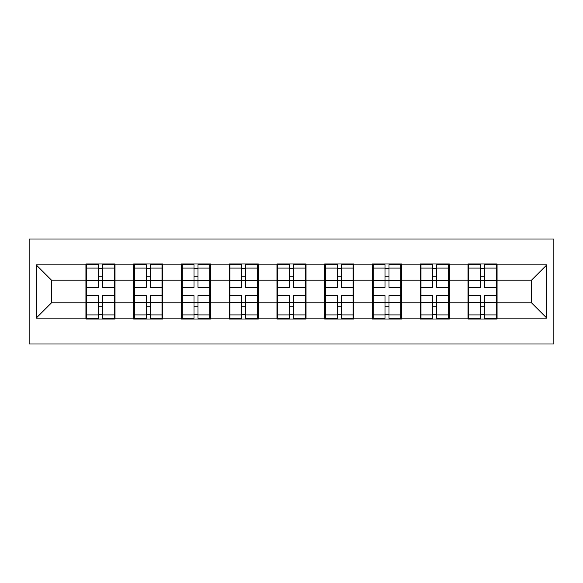 <?xml version="1.0" encoding="UTF-8"?>
<svg xmlns="http://www.w3.org/2000/svg" width="583" height="583" viewBox="0 0 583 583"><rect width="100%" height="100%" fill="white"/><g stroke="black" fill="none" stroke-linecap="round" stroke-linejoin="round"><path stroke-width="0.87" d="M29.15 343.999L553.85 343.999L553.85 239.001L29.15 239.001L29.15 343.999M497.066 289.204L496.301 289.204M468.747 289.204L467.981 289.204M467.981 293.796L468.747 293.796M496.301 293.796L497.066 293.796M449.311 289.204L448.546 289.204M420.992 289.204L420.226 289.204M420.226 293.796L420.992 293.796M448.546 293.796L449.311 293.796M401.556 289.204L400.783 289.204M373.237 289.204L372.471 289.204M372.471 293.796L373.237 293.796M400.783 293.796L401.556 293.796M353.794 289.204L353.028 289.204M325.482 289.204L324.716 289.204M324.716 293.796L325.482 293.796M353.028 293.796L353.794 293.796M306.039 289.204L305.273 289.204M277.727 289.204L276.961 289.204M276.961 293.796L277.727 293.796M305.273 293.796L306.039 293.796M258.284 289.204L257.518 289.204M229.972 289.204L229.206 289.204M229.206 293.796L229.972 293.796M257.518 293.796L258.284 293.796M210.529 289.204L209.763 289.204M182.217 289.204L181.444 289.204M181.444 293.796L182.217 293.796M209.763 293.796L210.529 293.796M162.774 289.204L162.008 289.204M134.454 289.204L133.689 289.204M133.689 293.796L134.454 293.796M162.008 293.796L162.774 293.796M531.499 302.825L531.499 280.175L497.066 280.175L497.066 302.825L531.499 302.825L546.81 318.136L546.81 264.864L497.066 264.864L497.066 263.946L467.981 263.946L467.981 280.175L449.311 280.175L449.311 302.825L467.981 302.825L467.981 280.175M546.81 318.136L497.066 318.136L497.066 319.054L467.981 319.054L467.981 318.136L449.311 318.136L449.311 319.054L420.226 319.054L420.226 318.136L401.556 318.136L401.556 319.054L372.471 319.054L372.471 318.136L353.794 318.136L353.794 319.054L324.716 319.054L324.716 318.136L306.039 318.136L306.039 319.054L276.961 319.054L276.961 318.136L258.284 318.136L258.284 319.054L229.206 319.054L229.206 318.136L210.529 318.136L210.529 319.054L181.444 319.054L181.444 318.136L162.774 318.136L162.774 319.054L133.689 319.054L133.689 318.136L115.019 318.136L115.019 319.054L85.934 319.054L85.934 318.136L36.19 318.136L36.19 264.864L85.934 264.864L85.934 280.175L51.501 280.175L51.501 302.825L85.934 302.825L85.934 280.175M467.981 264.864L449.311 264.864L449.311 263.946L420.226 263.946L420.226 264.864L401.556 264.864L401.556 263.946L372.471 263.946L372.471 264.864L353.794 264.864L353.794 263.946L324.716 263.946L324.716 264.864L306.039 264.864L306.039 263.946L276.961 263.946L276.961 264.864L258.284 264.864L258.284 263.946L229.206 263.946L229.206 264.864L210.529 264.864L210.529 263.946L181.444 263.946L181.444 264.864L162.774 264.864L162.774 263.946L133.689 263.946L133.689 264.864L115.019 264.864L115.019 263.946L85.934 263.946L85.934 264.864M467.981 302.825L467.981 318.136M449.311 302.825L449.311 318.136M449.311 264.864L449.311 280.175M401.556 302.825L420.226 302.825L420.226 280.175L401.556 280.175L401.556 318.136M420.226 302.825L420.226 318.136M420.226 264.864L420.226 280.175M401.556 264.864L401.556 280.175M353.794 302.825L372.471 302.825L372.471 280.175L353.794 280.175L353.794 318.136M372.471 302.825L372.471 318.136M372.471 264.864L372.471 280.175M353.794 264.864L353.794 280.175M306.039 302.825L324.716 302.825L324.716 280.175L306.039 280.175L306.039 318.136M324.716 302.825L324.716 318.136M324.716 264.864L324.716 280.175M306.039 264.864L306.039 280.175M258.284 302.825L276.961 302.825L276.961 280.175L258.284 280.175L258.284 318.136M276.961 302.825L276.961 318.136M276.961 264.864L276.961 280.175M258.284 264.864L258.284 280.175M210.529 302.825L229.206 302.825L229.206 280.175L210.529 280.175L210.529 318.136M229.206 302.825L229.206 318.136M229.206 264.864L229.206 280.175M210.529 264.864L210.529 280.175M162.774 302.825L181.444 302.825L181.444 280.175L162.774 280.175L162.774 318.136M181.444 302.825L181.444 318.136M181.444 264.864L181.444 280.175M162.774 264.864L162.774 280.175M115.019 302.825L133.689 302.825L133.689 280.175L115.019 280.175L115.019 318.136M133.689 302.825L133.689 318.136M133.689 264.864L133.689 280.175M115.019 264.864L115.019 280.175M115.019 289.204L114.253 289.204M86.699 289.204L85.934 289.204M85.934 293.796L86.699 293.796M114.253 293.796L115.019 293.796M85.934 302.825L85.934 318.136M51.501 302.825L36.19 318.136M36.19 264.864L51.501 280.175M497.066 302.825L497.066 318.136M497.066 264.864L497.066 280.175M546.81 264.864L531.499 280.175M114.253 295.632L114.253 318.289L102.47 318.289L102.47 295.632L114.253 295.632L114.253 264.711L102.47 264.711L102.47 268.078L114.253 268.078M86.699 280.649L98.491 280.649L98.491 264.711L86.699 264.711L86.699 295.632L98.491 295.632L98.491 318.289L86.699 318.289L86.699 314.922L98.491 314.922M98.491 276.218L102.47 276.218M102.47 268.537L98.491 268.537M98.491 280.678L102.47 280.678M98.491 280.649L98.491 287.368L86.699 287.368M86.699 268.078L98.491 268.078M98.491 302.322L102.47 302.322M98.491 314.463L102.47 314.463M98.491 306.782L102.47 306.782M86.699 295.632L86.699 314.922M102.47 314.922L114.253 314.922M102.47 268.078L102.47 287.368L114.253 287.368M162.008 295.632L162.008 318.289L150.225 318.289L150.225 295.632L162.008 295.632L162.008 264.711L150.225 264.711L150.225 268.078L162.008 268.078M134.454 280.649L146.246 280.649L146.246 264.711L134.454 264.711L134.454 295.632L146.246 295.632L146.246 318.289L134.454 318.289L134.454 314.922L146.246 314.922M146.246 276.218L150.225 276.218M150.225 268.537L146.246 268.537M146.246 280.678L150.225 280.678M146.246 280.649L146.246 287.368L134.454 287.368M134.454 268.078L146.246 268.078M146.246 302.322L150.225 302.322M146.246 314.463L150.225 314.463M146.246 306.782L150.225 306.782M134.454 295.632L134.454 314.922M150.225 314.922L162.008 314.922M150.225 268.078L150.225 287.368L162.008 287.368M209.763 295.632L209.763 318.289L197.98 318.289L197.98 295.632L209.763 295.632L209.763 264.711L197.98 264.711L197.98 268.078L209.763 268.078M182.217 280.649L194.001 280.649L194.001 264.711L182.217 264.711L182.217 295.632L194.001 295.632L194.001 318.289L182.217 318.289L182.217 314.922L194.001 314.922M194.001 276.218L197.98 276.218M197.98 268.537L194.001 268.537M194.001 280.678L197.98 280.678M194.001 280.649L194.001 287.368L182.217 287.368M182.217 268.078L194.001 268.078M194.001 302.322L197.98 302.322M194.001 314.463L197.98 314.463M194.001 306.782L197.98 306.782M182.217 295.632L182.217 314.922M197.98 314.922L209.763 314.922M197.98 268.078L197.98 287.368L209.763 287.368M257.518 295.632L257.518 318.289L245.734 318.289L245.734 295.632L257.518 295.632L257.518 264.711L245.734 264.711L245.734 268.078L257.518 268.078M229.972 280.649L241.756 280.649L241.756 264.711L229.972 264.711L229.972 295.632L241.756 295.632L241.756 318.289L229.972 318.289L229.972 314.922L241.756 314.922M241.756 276.218L245.734 276.218M245.734 268.537L241.756 268.537M241.756 280.678L245.734 280.678M241.756 280.649L241.756 287.368L229.972 287.368M229.972 268.078L241.756 268.078M241.756 302.322L245.734 302.322M241.756 314.463L245.734 314.463M241.756 306.782L245.734 306.782M229.972 295.632L229.972 314.922M245.734 314.922L257.518 314.922M245.734 268.078L245.734 287.368L257.518 287.368M305.273 295.632L305.273 318.289L293.489 318.289L293.489 295.632L305.273 295.632L305.273 264.711L293.489 264.711L293.489 268.078L305.273 268.078M277.727 280.649L289.511 280.649L289.511 264.711L277.727 264.711L277.727 295.632L289.511 295.632L289.511 318.289L277.727 318.289L277.727 314.922L289.511 314.922M289.511 276.218L293.489 276.218M293.489 268.537L289.511 268.537M289.511 280.678L293.489 280.678M289.511 280.649L289.511 287.368L277.727 287.368M277.727 268.078L289.511 268.078M289.511 302.322L293.489 302.322M289.511 314.463L293.489 314.463M289.511 306.782L293.489 306.782M277.727 295.632L277.727 314.922M293.489 314.922L305.273 314.922M293.489 268.078L293.489 287.368L305.273 287.368M353.028 295.632L353.028 318.289L341.244 318.289L341.244 295.632L353.028 295.632L353.028 264.711L341.244 264.711L341.244 268.078L353.028 268.078M325.482 280.649L337.266 280.649L337.266 264.711L325.482 264.711L325.482 295.632L337.266 295.632L337.266 318.289L325.482 318.289L325.482 314.922L337.266 314.922M337.266 276.218L341.244 276.218M341.244 268.537L337.266 268.537M337.266 280.678L341.244 280.678M337.266 280.649L337.266 287.368L325.482 287.368M325.482 268.078L337.266 268.078M337.266 302.322L341.244 302.322M337.266 314.463L341.244 314.463M337.266 306.782L341.244 306.782M325.482 295.632L325.482 314.922M341.244 314.922L353.028 314.922M341.244 268.078L341.244 287.368L353.028 287.368M400.783 295.632L400.783 318.289L388.999 318.289L388.999 295.632L400.783 295.632L400.783 264.711L388.999 264.711L388.999 268.078L400.783 268.078M373.237 280.649L385.02 280.649L385.02 264.711L373.237 264.711L373.237 295.632L385.02 295.632L385.02 318.289L373.237 318.289L373.237 314.922L385.02 314.922M385.02 276.218L388.999 276.218M388.999 268.537L385.02 268.537M385.02 280.678L388.999 280.678M385.02 280.649L385.02 287.368L373.237 287.368M373.237 268.078L385.02 268.078M385.02 302.322L388.999 302.322M385.02 314.463L388.999 314.463M385.02 306.782L388.999 306.782M373.237 295.632L373.237 314.922M388.999 314.922L400.783 314.922M388.999 268.078L388.999 287.368L400.783 287.368M448.546 295.632L448.546 318.289L436.754 318.289L436.754 295.632L448.546 295.632L448.546 264.711L436.754 264.711L436.754 268.078L448.546 268.078M420.992 280.649L432.775 280.649L432.775 264.711L420.992 264.711L420.992 295.632L432.775 295.632L432.775 318.289L420.992 318.289L420.992 314.922L432.775 314.922M432.775 276.218L436.754 276.218M436.754 268.537L432.775 268.537M432.775 280.678L436.754 280.678M432.775 280.649L432.775 287.368L420.992 287.368M420.992 268.078L432.775 268.078M432.775 302.322L436.754 302.322M432.775 314.463L436.754 314.463M432.775 306.782L436.754 306.782M420.992 295.632L420.992 314.922M436.754 314.922L448.546 314.922M436.754 268.078L436.754 287.368L448.546 287.368M496.301 295.632L496.301 318.289L484.509 318.289L484.509 295.632L496.301 295.632L496.301 264.711L484.509 264.711L484.509 268.078L496.301 268.078M468.747 280.649L480.53 280.649L480.53 264.711L468.747 264.711L468.747 295.632L480.53 295.632L480.53 318.289L468.747 318.289L468.747 314.922L480.53 314.922M480.53 276.218L484.509 276.218M484.509 268.537L480.53 268.537M480.53 280.678L484.509 280.678M480.53 280.649L480.53 287.368L468.747 287.368M468.747 268.078L480.53 268.078M480.53 302.322L484.509 302.322M480.53 314.463L484.509 314.463M480.53 306.782L484.509 306.782M468.747 295.632L468.747 314.922M484.509 314.922L496.301 314.922M484.509 268.078L484.509 287.368L496.301 287.368M86.699 302.351L98.491 302.351M102.47 302.351L114.253 302.351M102.47 280.649L114.253 280.649M134.454 302.351L146.246 302.351M150.225 302.351L162.008 302.351M150.225 280.649L162.008 280.649M182.217 302.351L194.001 302.351M197.98 302.351L209.763 302.351M197.98 280.649L209.763 280.649M229.972 302.351L241.756 302.351M245.734 302.351L257.518 302.351M245.734 280.649L257.518 280.649M277.727 302.351L289.511 302.351M293.489 302.351L305.273 302.351M293.489 280.649L305.273 280.649M325.482 302.351L337.266 302.351M341.244 302.351L353.028 302.351M341.244 280.649L353.028 280.649M373.237 302.351L385.02 302.351M388.999 302.351L400.783 302.351M388.999 280.649L400.783 280.649M420.992 302.351L432.775 302.351M436.754 302.351L448.546 302.351M436.754 280.649L448.546 280.649M468.747 302.351L480.53 302.351M484.509 302.351L496.301 302.351M484.509 280.649L496.301 280.649"/></g></svg>
